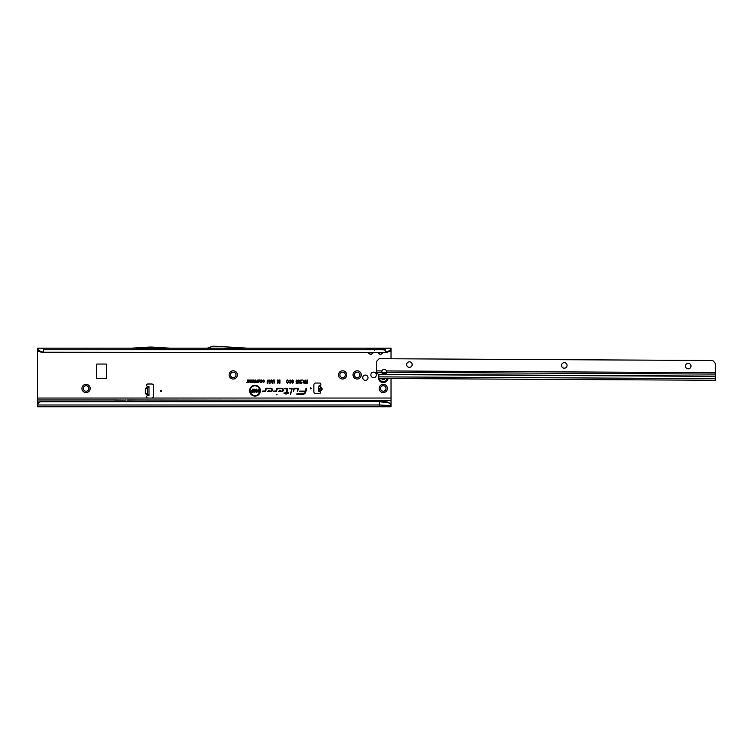 <?xml version="1.0" encoding="UTF-8"?>
<svg xmlns="http://www.w3.org/2000/svg" width="753" height="753" viewBox="0 0 753 753"><rect width="100%" height="100%" fill="white"/><g stroke="black" fill="none" stroke-linecap="round" stroke-linejoin="round"><path stroke-width="1.13" d="M81.945 388.454A4.113 4.113 0 0 1 86.058 384.341A4.113 4.113 0 0 1 90.172 388.454A4.113 4.113 0 0 1 86.058 392.577A4.113 4.113 0 0 1 81.945 388.454M88.816 388.454A2.758 2.758 0 0 0 86.058 385.696A2.758 2.758 0 0 0 83.301 388.454A2.758 2.758 0 0 0 86.058 391.221A2.758 2.758 0 0 0 88.816 388.454M229.11 374.9A4.113 4.113 0 0 1 233.223 370.787A4.113 4.113 0 0 1 237.336 374.9A4.113 4.113 0 0 1 233.223 379.013A4.113 4.113 0 0 1 229.11 374.9M235.981 374.9A2.758 2.758 0 0 0 233.223 372.142A2.758 2.758 0 0 0 230.465 374.9A2.758 2.758 0 0 0 233.223 377.658A2.758 2.758 0 0 0 235.981 374.9M338.511 374.9A4.113 4.113 0 0 1 342.624 370.787A4.113 4.113 0 0 1 346.738 374.9A4.113 4.113 0 0 1 342.624 379.013A4.113 4.113 0 0 1 338.511 374.9M345.382 374.9A2.758 2.758 0 0 0 342.624 372.142A2.758 2.758 0 0 0 339.867 374.9A2.758 2.758 0 0 0 342.624 377.658A2.758 2.758 0 0 0 345.382 374.9M353.035 374.9A4.113 4.113 0 0 1 357.148 370.787A4.113 4.113 0 0 1 361.261 374.9A4.113 4.113 0 0 1 357.148 379.013A4.113 4.113 0 0 1 353.035 374.9M359.906 374.9A2.758 2.758 0 0 0 357.148 372.142A2.758 2.758 0 0 0 354.39 374.9A2.758 2.758 0 0 0 357.148 377.658A2.758 2.758 0 0 0 359.906 374.9M379.173 388.454A4.113 4.113 0 0 1 383.286 384.341A4.113 4.113 0 0 1 387.4 388.454A4.113 4.113 0 0 1 383.286 392.577A4.113 4.113 0 0 1 379.173 388.454M386.044 388.454A2.758 2.758 0 0 0 383.286 385.696A2.758 2.758 0 0 0 380.529 388.454A2.758 2.758 0 0 0 383.286 391.221A2.758 2.758 0 0 0 386.044 388.454M376.368 374.9A2.758 2.758 0 0 0 373.61 372.142A2.758 2.758 0 0 0 370.843 374.9A2.758 2.758 0 0 0 373.61 377.658A2.758 2.758 0 0 0 376.368 374.9M368.019 377.714A2.635 2.635 0 0 0 365.374 375.069A2.635 2.635 0 0 0 362.739 377.714A2.635 2.635 0 0 0 365.374 380.35A2.635 2.635 0 0 0 368.019 377.714M320.241 387.033L320.712 384.943A1.214 1.214 0 0 0 319.724 383.042L315.808 383.042A1.939 1.939 0 0 0 313.869 384.971L313.869 391.748A1.939 1.939 0 0 0 315.808 393.687L319.244 393.687A1.214 1.214 0 0 0 320.129 391.654L320.138 388.2M320.194 388.313L319.912 390.769M318.5 390.308L318.877 386.007L320.712 384.943L320.59 387.353C322.435 388.576 322.35 389.63 320.307 390.515L320.129 391.654L318.415 391.184L318.5 390.308M161.575 391.023A0.48 0.48 0 0 0 161.095 390.534A0.48 0.48 0 0 0 160.605 391.023A0.48 0.48 0 0 0 161.095 391.504A0.48 0.48 0 0 0 161.575 391.023M311.158 388.36A0.48 0.48 0 0 0 310.678 387.88A0.48 0.48 0 0 0 310.189 388.36A0.48 0.48 0 0 0 310.678 388.84A0.48 0.48 0 0 0 311.158 388.36M150.487 348.178L131.267 349.637L169.999 349.637L150.779 348.178M368.989 352.63L368.782 353.468L368.189 352.63M368.499 352.63L370.702 354.39L372.622 353.468L370.702 354.597L368.782 353.468M372.622 349.637L368.989 349.778L373.959 349.637L374.448 350.201M43.458 352.63L385.225 352.63L43.458 352.253L40.398 351.246L40.813 352.093L43.458 352.63L43.458 348.178L372.622 348.178A1.741 1.421 -90 0 0 371.389 349.053L372.735 349.053A1.741 1.421 90 0 1 373.959 348.178L374.42 349.637M371.389 349.053L368.669 349.053A1.741 1.421 -90 0 0 367.436 348.178L366.984 349.637M378.674 352.63L378.467 353.468L377.874 352.63M378.185 352.63L380.387 354.39L382.298 353.468L380.387 354.597L378.467 353.468M382.298 349.637L378.674 349.778L383.644 349.637L384.124 350.201M372.622 348.178L382.298 348.178A1.741 1.421 -90 0 0 381.065 349.053L382.411 349.053A1.741 1.421 90 0 1 383.644 348.178L384.105 349.637M381.065 349.053L378.354 349.053A1.741 1.421 -90 0 0 377.121 348.178L376.669 349.637M277.085 394.751L276.492 394.751L277.085 394.751M259.889 390.703A4.885 4.885 0 0 0 255.003 385.818A4.885 4.885 0 0 0 250.118 390.703A4.885 4.885 0 0 0 255.003 395.589A4.885 4.885 0 0 0 259.889 390.703M259.964 390.703A4.96 4.96 0 0 0 255.003 385.743A4.96 4.96 0 0 0 250.043 390.703A4.96 4.96 0 0 0 255.003 395.664A4.96 4.96 0 0 0 259.964 390.703M260.406 390.703A5.403 5.403 0 0 0 255.003 385.301A5.403 5.403 0 0 0 249.601 390.703A5.403 5.403 0 0 0 255.003 396.106A5.403 5.403 0 0 0 260.406 390.703M260.331 390.703A5.327 5.327 0 0 0 255.003 385.376A5.327 5.327 0 0 0 249.676 390.703A5.327 5.327 0 0 0 255.003 396.031A5.327 5.327 0 0 0 260.331 390.703M298.414 388.849A0.659 0.659 0 0 0 297.755 388.19L294.065 388.19L293.341 391.598L294.451 388.68L297.755 388.68L297.35 391.598L298.395 388.99A0.659 0.659 0 0 0 298.414 388.849M298.329 388.849A0.584 0.584 0 0 0 297.755 388.266L294.122 388.266L293.435 391.513L294.395 388.595L297.755 388.595L297.444 391.513L298.32 388.972A0.584 0.584 0 0 0 298.329 388.849M292.145 388.849A0.659 0.659 0 0 0 291.486 388.19L289.237 388.68L291.656 388.887L290.507 394.318L292.136 388.99A0.659 0.659 0 0 0 292.145 388.849M292.07 388.849A0.584 0.584 0 0 0 291.486 388.266L289.331 388.595L291.74 388.906L290.602 394.243L292.06 388.972A0.584 0.584 0 0 0 292.07 388.849M286.94 388.68L286.319 392.614L283.872 393.094L286.215 393.094L285.952 394.318L286.705 393.094L288.38 393.094L288.474 392.614L286.808 392.614L287.58 388.99A0.659 0.659 0 0 0 286.94 388.19L284.728 388.19L284.625 388.68L287.194 388.849L286.375 392.69L283.966 393.019L286.309 393.019L286.055 394.243L286.648 393.019L288.314 393.019L286.714 392.69L287.505 388.972A0.584 0.584 0 0 0 286.94 388.266L284.719 388.595L286.94 388.595M146.571 385.216A1.214 1.214 0 0 0 147.249 386.298L148.99 386.421L148.99 395.617L147.249 395.749A1.214 1.214 0 0 0 147.776 398.045L151.701 398.045A1.939 1.939 0 0 0 153.64 396.106L153.64 385.941A1.939 1.939 0 0 0 151.701 384.002L147.776 384.002A1.214 1.214 0 0 0 146.571 385.216M391.033 404.681L387.522 401.951L379.418 401.528L40.38 401.622A2.908 2.861 180 0 0 38.911 402.554L37.65 404.032L37.65 399.975L114.315 399.975L37.65 399.975L37.65 348.178L391.033 348.178L391.033 358.776M383.286 401.923C385.602 400.652 388.181 400.125 391.033 400.342L126.805 399.975A1.459 1.459 0 0 1 127.285 400.059L138.251 399.975A1.459 1.459 0 0 0 137.78 400.059M126.805 399.975L127.285 400.059M125.29 400.059L114.315 399.975A1.459 1.459 0 0 1 114.795 400.059L125.29 400.059A1.459 1.459 0 0 1 125.76 399.975M114.315 399.975L114.795 400.059M148.266 395.617L147.249 395.749L147.249 394.619L145.706 393.894L147.249 394.619L147.541 393.894M147.541 388.153L147.541 387.428L145.706 388.153L147.249 387.428L147.541 386.421L147.541 395.617M106.587 378.1L106.587 364.546A0.48 0.48 0 0 0 106.098 364.057L96.996 364.057A0.48 0.48 0 0 0 96.516 364.546L96.516 378.1A0.48 0.48 0 0 0 96.996 378.58L106.098 378.58A0.48 0.48 0 0 0 106.587 378.1M391.033 399.975L391.033 378.533M259.954 381.583L259.954 379.973L260.359 382.552L259.324 380.698L258.288 382.552L258.288 379.973L258.693 381.507L259.521 379.973L260.03 382.166L260.284 380.058L260.284 382.477L259.324 380.406L258.364 382.477L258.364 380.058L258.618 382.053L259.456 380.058L260.03 382.166M257.63 380.952L258.034 379.973L258.034 382.552L256.801 382.505L256.368 381.771L257.705 381.027L257.705 380.058L257.959 382.477L256.453 381.771L257.705 381.027M253.61 381.667L253.61 379.973L254.015 382.552L252.726 380.858L252.321 382.552L252.321 379.973L253.686 381.978L253.94 380.058L253.94 382.477L252.65 380.547L252.396 382.477L252.396 380.058L253.686 381.978M250.373 380.416L252.001 379.973L252.001 382.552L250.401 382.552L251.596 382.11L251.596 381.517L250.467 381.517L251.596 381.074L251.596 380.416L250.448 380.058L251.926 380.058L251.926 382.477L250.476 382.477L251.671 382.195L251.671 381.442L250.542 381.442L251.671 381.159L251.671 380.34L250.448 380.34M249.742 381.667L249.742 379.973L250.147 382.552L248.857 380.858L248.452 382.552L248.452 379.973L249.817 381.978L250.071 380.058L250.071 382.477L248.782 380.547L248.528 382.477L248.528 380.058L249.817 381.978M247.229 382.11L247.633 379.973L247.633 382.11L248.292 382.552L246.57 382.552L247.304 382.195L247.558 380.058L247.558 382.195L248.217 382.477L247.304 382.195M264.199 381.282L263.635 380.387L262.712 380.896L263.625 379.945L264.604 381.282L263.606 382.58L262.741 381.724L263.616 382.148L264.275 381.282L263.635 380.303L262.797 380.839L263.625 380.02L264.529 381.282L263.606 382.505L262.835 381.78L263.616 382.223L264.275 381.282M273.386 379.936L274.139 381.046L273.123 380.632L272.614 383.23L272.614 381.046L273.386 379.936L274.054 380.98L273.057 380.613L272.69 383.155L273.386 380.011M271.617 379.936L272.37 381.046L271.353 380.632L270.845 383.23L270.845 381.046L271.617 379.936L272.285 380.98L271.278 380.613L270.92 383.155L271.617 380.011M269.847 379.936L270.591 381.046L269.583 380.632L269.546 383.23L269.066 383.23L269.066 381.046L269.847 379.936L270.515 380.98L269.508 380.613L269.15 383.155L269.847 380.011M268.077 379.936L268.821 381.046L267.814 380.632L267.776 383.23L267.296 383.23L267.296 381.046L268.077 379.936L268.746 380.98L267.739 380.613L267.381 383.155L268.077 380.011M274.017 383.268L274.826 379.936L274.12 383.192M279.495 382.176L279.495 379.973L279.975 379.973L279.975 383.23L279.335 383.23L278.666 380.802L277.951 383.23L277.368 383.23L277.368 379.973L277.838 382.063L278.892 379.973L279.57 382.759L279.9 380.058L279.9 383.155L278.666 380.5L277.443 383.155L277.443 380.058L277.763 382.609L278.836 380.058L279.57 382.759M304.692 381.347L305.172 379.973L305.172 383.23L303.958 383.23L302.97 382.298L303.572 381.413L302.715 379.973L304.777 381.423L305.097 380.058L305.097 383.155L303.958 383.155L303.045 382.298L303.77 381.442L302.847 380.058L304.777 381.423M306.085 388.19L305.464 391.108L299.703 391.108L299.6 391.598L305.332 391.748A2.626 2.626 0 0 1 302.762 393.828L296.936 393.828L296.833 394.318L302.762 394.318A3.106 3.106 0 0 0 305.803 391.852L306.584 388.19L305.53 391.184L299.769 391.184L305.407 391.767A2.701 2.701 0 0 1 302.762 393.913L296.936 394.243L302.762 394.243A3.031 3.031 0 0 0 305.727 391.833L306.151 388.266M270.732 388.19L265.856 388.19L265.272 390.967L262.515 391.108L262.411 391.598L265.103 391.598A0.659 0.659 0 0 0 265.743 391.071L266.251 388.68L270.732 388.68A1.214 1.214 0 0 1 271.955 389.894A1.214 1.214 0 0 1 270.732 391.108L268.652 391.108L269.273 390.449L268.605 390.449L267.522 391.598L270.732 391.598A1.704 1.704 0 0 0 272.435 389.894A1.704 1.704 0 0 0 270.732 388.19L265.922 388.266L265.348 390.986L262.581 391.184L265.103 391.513A0.584 0.584 0 0 0 265.668 391.052L266.186 388.595L270.732 388.595A1.299 1.299 0 0 1 272.031 389.894A1.299 1.299 0 0 1 270.732 391.184L268.473 391.184L268.642 390.534L267.71 391.513L270.732 391.513A1.619 1.619 0 0 0 272.36 389.894A1.619 1.619 0 0 0 270.732 388.266M281.726 388.19L276.85 388.19L276.257 390.967L273.499 391.108L273.405 391.598L276.087 391.598A0.659 0.659 0 0 0 276.728 391.071L277.245 388.68L281.726 388.68A1.214 1.214 0 0 1 282.94 389.894A1.214 1.214 0 0 1 281.726 391.108L279.636 391.108L280.267 390.449L279.598 390.449L278.516 391.598L281.726 391.598A1.704 1.704 0 0 0 283.429 389.894A1.704 1.704 0 0 0 281.726 388.19L276.916 388.266L276.332 390.986L273.565 391.184L276.087 391.513A0.584 0.584 0 0 0 276.652 391.052L277.179 388.595L281.726 388.595A1.299 1.299 0 0 1 283.015 389.894A1.299 1.299 0 0 1 281.726 391.184L279.457 391.184L279.627 390.534L278.695 391.513L281.726 391.513A1.619 1.619 0 0 0 283.344 389.894A1.619 1.619 0 0 0 281.726 388.266M306.866 381.385L307.346 379.973L307.346 383.23L305.464 383.23L305.464 382.712L306.866 382.712L306.866 381.903L305.662 381.903L305.662 381.385L306.951 381.46L306.951 380.058L307.271 383.155L305.539 383.155L306.951 382.788L306.951 381.827L305.737 381.46L306.951 381.46M288.324 381.62L287.571 380.453L286.413 381.122L287.561 379.936L288.794 381.62L287.533 383.268L286.451 382.213L287.552 382.75L288.399 381.62L287.571 380.378L286.507 381.065L287.561 380.011L288.719 381.62L287.533 383.192L286.545 382.27L287.552 382.835L288.399 381.62M290.893 381.62L290.15 380.453L288.992 381.122L290.14 379.936L291.373 381.62L290.112 383.268L289.03 382.213L290.121 382.75L290.969 381.62L290.15 380.378L289.086 381.065L290.14 380.011L291.298 381.62L290.112 383.192L289.124 382.27L290.121 382.835L290.969 381.62M291.58 380.914L292.635 379.936L293.745 381.131L292.606 380.453L292.06 380.905L293.67 382.345L292.691 383.268L291.656 382.204L292.682 382.75L293.105 382.072L291.58 380.914L292.635 380.011L293.67 381.065L292.606 380.378L291.976 380.905L293.585 382.345L292.691 383.192L291.74 382.27L292.682 382.835L293.162 382.025L291.656 380.914M295.967 381.112L296.889 379.936L297.774 380.971L296.898 380.416L296.447 381.093L297.746 381.46L297.482 383.192L296.089 383.192L297.162 382.119L295.967 381.112L296.889 380.011L297.689 380.896L296.898 380.34L296.362 381.093L296.889 381.78L297.651 381.526L297.407 383.117L296.164 383.117L297.256 381.987L296.042 381.112M298.837 379.936L299.741 380.962L298.847 383.268L297.934 380.952L298.837 379.936L299.666 380.962L298.847 383.192L298.019 380.952L298.837 380.011M301.351 379.973L300.466 382.675L301.718 382.675L301.718 383.192L299.91 383.192L300.88 379.973L300.306 382.75L301.633 383.117L299.986 383.117L301.275 380.058M255.211 379.945L256.246 381.234L255.211 382.58L254.175 381.263L255.211 379.945L255.926 380.406L256.171 381.234L255.211 382.505L254.25 381.263L255.211 380.02M261.555 379.945L262.599 381.234L261.555 382.58L260.519 381.263L261.555 379.945L262.27 380.406L262.515 381.234L261.555 382.505L260.604 381.263L261.555 380.02M391.033 349.787L387.87 352.093L388.284 351.246L385.225 352.253L385.225 348.178L382.298 348.178M223.707 348.178L247.455 349.637L383.446 349.759M385.225 350.136L385.225 349.637M211.555 348.178L207.894 349.514A1.939 1.939 0 0 1 207.226 349.637L131.267 349.637M367.106 349.759L169.999 349.637M367.633 349.759L368.782 349.637M376.782 349.759L373.77 349.759M377.319 349.759L378.467 349.637M253.573 390.082L254.721 389.132L256.029 390.346L254.74 389.63L254.147 390.063L255.916 391.428L254.815 392.313L253.639 391.287L254.806 391.814L255.267 391.249L253.573 390.082L254.721 389.216L255.954 390.27L254.74 389.555L254.062 390.063L255.841 391.428L254.815 392.228L253.723 391.362L254.806 391.889L255.323 391.193L253.648 390.082M252.594 390.496L252.594 389.169L253.159 389.169L253.159 392.275L251.041 392.275L251.041 391.776L252.594 391.776L252.594 390.986L251.267 390.496L252.669 390.572L252.669 389.254L253.083 392.191L251.126 392.191L252.669 391.852L252.669 390.911L251.351 390.572L252.669 390.572M258.251 391.184L258.251 389.169L258.825 389.169L258.825 392.275L256.971 390.261L256.971 392.275L256.406 392.275L256.406 389.169L258.326 391.447L258.75 389.254L258.75 392.191L256.895 389.998L256.481 392.191L256.481 389.254L258.326 391.447M391.033 348.178L389.649 351.246M37.65 398.045L391.033 398.045M387.522 401.951L391.033 404.352L391.033 400.342M37.65 406.752L379.418 406.752L37.65 406.752L37.65 404.032M391.033 404.352L391.033 406.752L379.418 406.752L379.418 404.992L37.65 404.992M40.756 401.528L40.38 401.876A2.908 2.861 180 0 0 38.911 402.799L37.65 404.276M379.418 401.528L40.756 401.782M387.663 402.544L379.418 401.782L379.418 404.992L391.033 405.688M298.837 382.872L298.837 381.903L298.837 382.872L299.223 382.402M298.847 381.583L299.346 380.962L298.837 380.34L298.339 380.952L298.847 381.583L299.346 380.962M299.148 382.402L298.837 381.903M299.261 380.962L298.837 380.34M298.837 380.416L298.339 380.952M298.414 380.952L298.847 381.507M304.777 382.788L304.777 381.78L303.365 382.298L304.777 382.788L304.777 381.78M304.692 381.865L304.024 381.78M304.024 381.865L303.365 382.298M303.44 382.298L303.939 382.788M303.939 382.712L304.692 382.712M277.838 382.063L277.763 382.609M255.201 382.223L255.916 381.225L255.211 380.303L254.505 381.272L255.201 382.223L255.916 381.225M255.841 381.225L255.211 380.303M255.211 380.387L254.505 381.272M254.58 381.272L254.608 381.818M254.674 381.79L255.211 382.148M257.705 382.195L257.705 381.31L256.698 381.762L257.705 382.195L257.705 381.31M257.178 381.385L256.698 381.762M256.782 381.762L257.63 382.11M258.693 381.507L258.618 382.053M261.555 382.223L262.27 381.225L261.564 380.303L260.849 381.272L261.555 382.223L262.27 381.225M262.185 381.225L261.564 380.303M261.564 380.387L260.849 381.272M260.933 381.272L260.952 381.818M261.027 381.79L261.555 382.148M387.87 352.093L385.225 352.63M388.284 351.246L389.8 350.352M378.467 348.178A1.741 1.421 -90 0 1 379.7 349.053M368.782 348.178A1.741 1.421 -90 0 1 370.015 349.053M37.65 349.288L40.398 351.246M40.813 352.093L37.65 350.201M39.034 351.246L38.883 350.352M389.696 402.949L389.762 403.589M247.502 348.178L215.895 346.248A1.939 1.939 0 0 0 215.782 346.248L212.977 346.248A1.939 1.939 0 0 0 212.308 346.361L207.395 348.15A0.48 0.48 0 0 1 207.226 348.178M170.046 348.178L151.899 347.067A1.939 1.939 0 0 0 151.786 347.067L149.489 347.067A1.939 1.939 0 0 0 149.367 347.067L131.229 348.178M319.921 391.315L318.745 391.212M320.317 386.129L318.877 386.007M318.415 391.184L319.865 391.315M148.99 386.421L147.541 386.421M145.706 393.894L145.348 393.386L147.484 393.386L147.484 388.661L145.593 388.661L145.593 393.386L147.541 393.386M147.541 388.661L145.348 388.661L145.348 393.386M378.844 375.794A4.838 4.838 0 0 0 382.882 382.533A4.838 4.838 0 0 0 388.059 378.514M384.623 378.495A0.772 0.772 0 0 0 384.567 378.768L384.567 379.098A0.48 0.48 0 0 1 383.842 379.512L383.559 379.352A0.772 0.772 0 0 0 382.552 379.559L382.242 379.625A2.174 2.174 0 0 1 382.148 379.568L382.053 379.267A0.772 0.772 0 0 0 381.95 378.477M386.609 372.33A2.419 1.713 -179.7 0 0 386.609 372.311L386.449 370.947A2.419 2.419 0 0 0 381.94 370.918L381.771 372.293A2.419 1.713 -179.7 0 0 384.181 374.025A2.419 1.713 -179.7 0 0 386.609 372.33L715.294 374.081L715.35 364.396A2.908 2.908 0 0 0 714.512 362.334L712.705 360.508L379.183 358.71L377.357 360.527A2.908 2.908 0 0 0 376.491 362.57L376.453 370.89L381.94 370.918M381.846 371.709A2.419 1.713 -179.7 0 0 384.181 372.999A2.419 1.713 -179.7 0 0 386.534 371.728M412.164 364.603A2.758 2.758 0 0 0 409.416 361.826A2.758 2.758 0 0 0 406.639 364.574A2.758 2.758 0 0 0 409.387 367.351A2.758 2.758 0 0 0 412.164 364.603M567.065 365.431A2.758 2.758 0 0 0 564.326 362.664A2.758 2.758 0 0 0 561.55 365.403A2.758 2.758 0 0 0 564.289 368.179A2.758 2.758 0 0 0 567.065 365.431M690.99 366.099A2.758 2.758 0 0 0 688.242 363.322A2.758 2.758 0 0 0 685.475 366.071A2.758 2.758 0 0 0 688.214 368.848A2.758 2.758 0 0 0 690.99 366.099M715.294 374.081L715.265 380.265L378.834 378.467L715.265 380.265L378.834 378.467L378.853 374.825A0.969 0.951 -179.7 0 0 378.815 374.57L377.291 373.563A2.908 2.052 -179.7 0 1 376.453 372.264L376.453 370.89M381.771 372.293A2.419 1.713 -179.7 0 0 381.771 372.302L376.453 372.264M386.242 372.208L383.493 372.923M318.5 390.223L319.95 390.346M372.415 352.63L372.415 353.326L372.904 352.63M382.091 352.63L382.091 353.326L382.58 352.63M37.65 401.923L39.664 401.923M145.706 388.153L145.348 388.661M389.188 351.566L391.033 351.566M382.891 352.63L382.298 353.468M373.206 352.63L372.622 353.468M37.65 351.566L39.495 351.566M320.674 387.08C322.726 388.51 322.613 389.753 320.345 390.807M43.458 349.759L385.225 349.759M318.67 388.303L320.119 388.435M318.604 389.047L320.053 389.169M148.99 394.657L147.541 394.657M148.99 387.39L147.541 387.39M382.185 378.486A0.969 0.969 0 0 1 382.232 379.343L382.1 379.286A0.828 0.828 0 0 0 382.016 378.477M382.232 379.343L382.251 379.399A1.986 1.986 0 0 0 382.336 379.456L382.402 379.437A0.969 0.969 0 0 1 383.663 379.183L384.378 378.768A0.969 0.969 0 0 1 384.416 378.495M379.427 378.467A3.934 3.934 0 0 0 387.136 378.505M384.567 378.768L383.842 379.512M383.945 379.343L383.588 379.305A0.828 0.828 0 0 0 382.515 379.521L382.336 379.456M378.834 376.867L715.275 378.665M378.815 374.57L715.284 376.378M386.449 370.947L715.303 372.707M715.284 376.124L378.326 374.307"/></g></svg>
